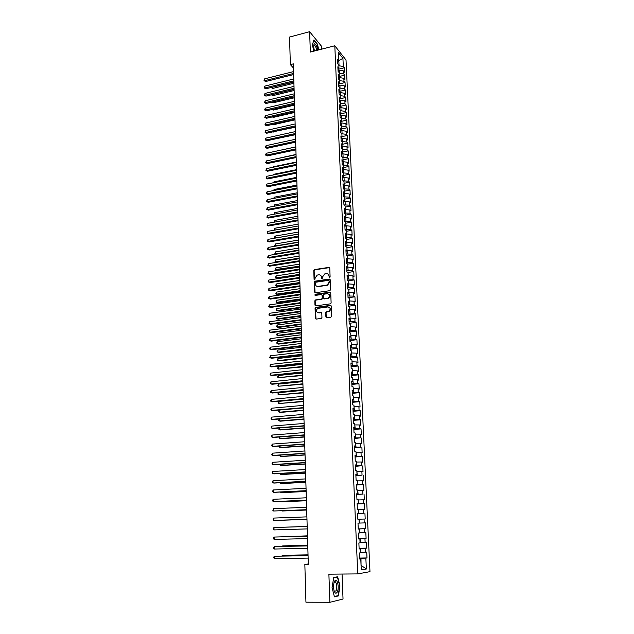 <?xml version="1.0" encoding="UTF-8"?>
<svg xmlns="http://www.w3.org/2000/svg" width="634" height="634" viewBox="0 0 634 634"><rect width="100%" height="100%" fill="white"/><g stroke="black" fill="none" stroke-linecap="round" stroke-linejoin="round"><path stroke-width="0.95" d="M329.561 277.644L330.108 276.971L329.759 268.071L328.919 267.366L314.432 269.593L313.775 270.52L314.076 279.356L314.757 279.832L315.153 278.049L317.198 275.093L318.807 274.815C320.36 274.744 321.248 275.505 321.462 277.106L321.501 278.255L322.183 278.73L322.579 276.931L324.624 273.975L326.256 273.69C327.818 273.619 328.713 274.379 328.935 275.988L329.561 277.644M325.892 316.992L326.74 317.737L330.853 317.206L331.637 316.239L331.241 306.127L330.401 305.382L315.637 307.411L315.066 308.314L315.415 318.355L316.247 319.1L321.414 318.395L321.953 317.499L321.803 313.188L320.962 312.435L318.522 312.76C315.898 311.952 315.653 310.494 317.793 308.37L327.944 306.919C330.576 307.696 330.837 309.162 328.737 311.31L326.28 311.769L325.733 312.665L325.892 316.992L326.486 317.729M308.306 563.967L304.843 564.434L308.322 564.387L293.328 63.86L290.348 64.613L293.455 67.981M304.843 564.434L305.945 602.197L329.886 602.3L343.034 599.043L342.059 574.047M321.517 49.19L321.398 46.116L309.622 31.7L310.343 52.059L334.807 45.767L357.75 573.905L328.887 574.166L329.886 602.3M309.622 31.7L289.556 37.057L290.348 64.613M329.831 290.681L330.607 289.722L330.219 279.768L329.379 279.047L314.939 281.179L314.171 282.13L314.512 292.02L315.344 292.742L329.831 290.681M330.726 292.892L331.122 302.925L330.552 303.829L315.795 305.873L314.963 305.136L314.813 300.865L315.399 299.961L321.644 299.042L322.231 298.131L322.12 295.301L321.287 294.572L315.193 295.428L315.027 294.279L329.886 292.163L330.726 292.892M334.807 45.767L346.021 60.008L369.979 571.646L357.75 573.905M338.96 68.131L337.977 69.336L344.365 67.775L343.303 66.459L342.931 58.36L338.263 52.464L338.627 60.65L337.534 59.295L337.732 63.788L338.825 65.136L338.96 68.131L337.859 66.792L338.065 71.309L339.158 72.633L339.293 75.644L338.191 74.329L338.397 78.862L339.491 80.177L339.626 83.197L338.524 81.897L338.73 86.462L339.832 87.746L339.967 90.789L338.865 89.505L339.063 94.086L340.165 95.362L340.307 98.413L339.198 97.153L339.404 101.757L340.506 103.001L340.648 106.076L339.539 104.832L339.745 109.46L340.846 110.688L340.989 113.771L339.879 112.551L340.086 117.203L341.195 118.407L341.33 121.506L340.22 120.309L340.426 124.985L341.536 126.166L341.678 129.281L340.569 128.108L340.775 132.799L341.885 133.964L342.027 137.095L340.91 135.938L341.124 140.653L342.233 141.802L342.376 144.94L341.258 143.807L341.472 148.554L342.582 149.672L342.725 152.834L341.607 151.716L341.821 156.487L342.931 157.581L343.073 160.759L341.956 159.665L342.17 164.46L343.287 165.537L343.43 168.723L342.312 167.661L342.526 172.472L343.644 173.526L343.786 176.735L342.669 175.689L342.883 180.524L344 181.554L344.143 184.779L343.018 183.757L343.24 188.615L344.357 189.621L344.5 192.863L343.382 191.864L343.596 196.746L344.722 197.737L344.864 200.986L343.739 200.011L343.953 204.917L345.078 205.884L345.229 209.157L344.103 208.198L344.317 213.135L345.443 214.07L345.593 217.359L344.46 216.432L344.682 221.393L345.807 222.304L345.958 225.609L344.825 224.705L345.047 229.69L346.18 230.578L346.33 233.898L345.197 233.019L345.419 238.027L346.552 238.891L346.695 242.228L345.562 241.372L345.784 246.404L346.917 247.252L347.067 250.604L345.934 249.772L346.156 254.828L347.297 255.653L347.44 259.021L346.307 258.212L346.529 263.3L347.67 264.093L347.82 267.477L346.679 266.692L346.909 271.804L348.042 272.572L348.201 275.98L347.06 275.219L347.281 280.363L348.423 281.1L348.573 284.523L347.432 283.794L347.662 288.961L348.803 289.675L348.962 293.114L347.812 292.409L348.042 297.6L349.191 298.289L349.342 301.744L348.201 301.071L348.431 306.285L349.572 306.951L349.73 310.422L348.581 309.772L348.811 315.019L349.96 315.653L350.119 319.148L348.969 318.522L349.199 323.792L350.348 324.402L350.507 327.913L349.358 327.318L349.588 332.612L350.737 333.199L350.895 336.725L349.746 336.155L349.984 341.48L351.133 342.035L351.291 345.585L350.134 345.047L350.372 350.396L351.529 350.927L351.688 354.493L350.531 353.978L350.768 359.359L351.925 359.858L352.084 363.44L350.927 362.957L351.165 368.362L352.322 368.837L352.488 372.443L351.323 371.984L351.569 377.42L352.726 377.864L352.884 381.486L351.727 381.058L351.965 386.526L353.13 386.938L353.289 390.576L352.132 390.179L352.369 395.671L353.534 396.06L353.701 399.721L352.536 399.349L352.773 404.872L353.938 405.229L354.105 408.906L352.94 408.565L353.186 414.121L354.351 414.446L354.517 418.147L353.352 417.838L353.598 423.425L354.763 423.718L354.929 427.435L353.764 427.157L354.01 432.768L355.175 433.03L355.341 436.771L354.176 436.525L354.422 442.167L355.595 442.397L355.761 446.162L354.588 445.94L354.842 451.614L356.015 451.812L356.181 455.6L355.008 455.41L355.262 461.116L356.435 461.283L356.601 465.087L355.428 464.928L355.682 470.666L356.855 470.8L357.029 474.628L355.848 474.501L356.102 480.271L357.283 480.374L357.449 484.217L356.276 484.122L356.53 489.924L357.711 489.995L357.885 493.862L356.704 493.799L356.958 499.632L358.139 499.671L358.313 503.554L357.132 503.531L357.386 509.395L358.575 509.395L358.749 513.302L357.56 513.31L357.822 519.206L359.01 519.175L359.185 523.105L357.996 523.145L358.258 529.073L359.446 529.01L359.621 532.956L358.432 533.035L358.693 538.995L359.882 538.9L360.057 542.87L358.868 542.981L359.137 548.973L360.326 548.838L360.5 552.832L359.312 552.983L359.581 559.006L360.77 558.839L359.565 558.768M344.365 67.775L344.563 72.197L343.509 70.889L343.644 73.853L339.182 73.179M338.437 76.674L344.706 75.153L343.644 73.853M344.706 75.153L344.912 79.599L343.842 78.307L343.985 81.287L339.515 80.621M338.928 84.029L345.047 82.563L343.985 81.287M345.047 82.563L345.253 87.032L344.191 85.764L344.325 88.752L339.848 88.102M339.42 91.415L345.387 90.012L344.325 88.752M345.387 90.012L345.593 94.498L344.531 93.253L344.666 96.257L340.181 95.615M339.927 98.841L345.736 97.493L344.666 96.257M345.736 97.493L345.942 102.003L344.872 100.774L345.015 103.794L340.513 103.168M340.442 106.306L346.085 105.014L345.015 103.794M346.085 105.014L346.291 109.547L345.221 108.335L345.364 111.37L340.854 110.752M340.965 113.795L346.433 112.567L345.364 111.37M346.433 112.567L346.639 117.116L345.57 115.927L345.712 118.978L341.163 118.384M341.322 121.363L346.782 120.159L345.712 118.978M346.782 120.159L346.996 124.732L345.918 123.567L346.061 126.626L341.433 126.055M341.663 128.979L347.131 127.783L346.061 126.626M347.131 127.783L347.345 132.379L346.275 131.23L346.41 134.313L341.694 133.766M342.003 136.619L347.487 135.446L346.41 134.313M347.487 135.446L347.701 140.066L346.624 138.941L346.766 142.032L341.964 141.517M342.344 144.306L347.844 143.149L346.766 142.032M347.844 143.149L348.058 147.785L346.98 146.684L347.123 149.79L342.217 149.307M342.685 152.025L348.201 150.884L347.123 149.79M348.201 150.884L348.415 155.544L347.337 154.458L347.48 157.581L342.479 157.137M343.034 159.784L348.557 158.658L347.48 157.581M348.557 158.658L348.779 163.342L347.694 162.28L347.836 165.419L342.732 164.998M343.382 167.574L348.922 166.473L347.836 165.419M348.922 166.473L349.136 171.18L348.058 170.134L348.201 173.288L342.978 172.9M343.723 175.412L349.286 174.318L348.201 173.288M349.286 174.318L349.5 179.05L348.415 178.027L348.565 181.197L343.224 180.841M344.08 183.281L349.643 182.212L348.565 181.197M349.643 182.212L349.865 186.959L348.779 185.96L348.93 189.146L343.469 188.821M344.428 191.183L350.016 190.137L348.93 189.146M350.016 190.137L350.23 194.907L349.144 193.933L349.294 197.134L343.707 196.841M344.785 199.131L350.38 198.101L349.294 197.134M350.38 198.101L350.602 202.896L349.516 201.945L349.659 205.162L343.953 204.901M345.134 207.12L350.753 206.105L349.659 205.162M350.753 206.105L350.974 210.924L349.881 209.997L350.031 213.222L344.31 212.976M345.49 215.14L351.125 214.149L350.031 213.222M351.125 214.149L351.347 218.992L350.253 218.088L350.404 221.329L344.666 221.092M345.855 223.208L351.498 222.233L350.404 221.329M351.498 222.233L351.719 227.099L350.626 226.211L350.776 229.476L345.031 229.254M346.212 231.315L351.87 230.356L350.776 229.476M351.87 230.356L352.1 235.246L351.006 234.382L351.157 237.663L345.387 237.449M346.576 239.454L352.25 238.519L351.157 237.663M352.25 238.519L352.472 243.432L351.379 242.592L351.529 245.889L345.752 245.683M346.941 247.64L352.623 246.721L351.529 245.889M352.623 246.721L352.853 251.658L351.759 250.85L351.91 254.163L346.116 253.965M347.305 255.867L353.003 254.963L351.91 254.163M353.003 254.963L353.233 259.932L352.139 259.14L352.29 262.468L346.489 262.286M347.67 264.132L353.392 263.253L352.29 262.468M353.392 263.253L353.621 268.237L352.52 267.477L352.67 270.821L346.853 270.647M347.876 272.462L353.772 271.574L352.67 270.821M353.772 271.574L354.002 276.59L352.9 275.853L353.059 279.214L347.226 279.055M348.018 280.838L354.16 279.943L353.059 279.214M354.16 279.943L354.39 284.983L353.289 284.27L353.447 287.646L347.598 287.503M348.153 289.262L354.549 288.359L353.447 287.646M354.549 288.359L354.778 293.423L353.677 292.726L353.835 296.126L347.971 295.991M348.256 297.726L354.937 296.807L353.835 296.126M354.937 296.807L355.175 301.903L354.065 301.229L354.224 304.645L348.351 304.526M348.423 306.23L355.333 305.303L354.224 304.645M355.333 305.303L355.571 310.422L354.461 309.78L354.62 313.212L348.732 313.101M348.803 314.741L355.722 313.838L354.62 313.212M355.722 313.838L355.959 318.981L354.858 318.371L355.008 321.818L349.112 321.723M349.175 323.3L356.118 322.421L355.008 321.818M356.118 322.421L356.363 327.596L355.246 327.001L355.412 330.472L349.493 330.385M349.556 331.899L356.522 331.051L355.412 330.472M356.522 331.051L356.76 336.242L355.65 335.679L355.809 339.166L349.873 339.095M349.936 340.537L356.918 339.713L355.809 339.166M356.918 339.713L357.164 344.936L356.046 344.405L356.205 347.907L350.261 347.844M350.325 349.223L357.322 348.431L356.205 347.907M357.322 348.431L357.568 353.677L356.451 353.17L356.609 356.688L350.65 356.641M350.705 357.956L357.727 357.188L356.609 356.688M357.727 357.188L357.972 362.466L356.855 361.982L357.013 365.517L351.038 365.485M351.093 366.737L358.131 365.992L357.013 365.517M358.131 365.992L358.376 371.294L357.259 370.842L357.425 374.393L351.434 374.377M351.482 375.558L358.543 374.837L357.425 374.393M358.543 374.837L358.789 380.17L357.671 379.742L357.83 383.316L351.822 383.308M351.878 384.418L358.955 383.736L357.83 383.316M358.955 383.736L359.201 389.094L358.075 388.697L358.242 392.287L352.219 392.295M352.266 393.334L359.367 392.676L358.242 392.287M359.367 392.676L359.613 398.057L358.487 397.692L358.654 401.298L352.623 401.322M352.662 402.289L359.779 401.663L358.654 401.298M359.779 401.663L360.033 407.076L358.907 406.735L359.074 410.364L353.019 410.396M353.059 411.3L360.199 410.689L359.074 410.364M360.199 410.689L360.445 416.134L359.319 415.825L359.494 419.47L353.423 419.518M353.463 420.35L360.619 419.771L359.494 419.47M360.619 419.771L360.873 425.248L359.74 424.962L359.914 428.632L353.827 428.687M353.859 429.448L361.039 428.901L359.914 428.632M361.039 428.901L361.293 434.401L360.16 434.147L360.334 437.832L354.232 437.912M354.263 438.593L360.334 437.832M361.459 438.078L361.721 443.602L360.587 443.38L360.754 447.089L354.644 447.176M354.668 447.786L360.754 447.089M361.887 447.303L362.141 452.858L361.015 452.668L361.182 456.393L355.056 456.496M355.08 457.027L361.182 456.393M362.315 456.575L362.577 462.162L361.443 461.996L361.61 465.744L355.468 465.863M355.492 466.323L361.61 465.744M362.743 465.895L363.005 471.514L361.871 471.379L362.046 475.143L355.88 475.278M355.904 475.659L362.046 475.143M363.179 475.262L363.44 480.913L362.299 480.81L362.474 484.598L356.3 484.748M356.316 485.05L362.474 484.598M363.615 484.685L363.876 490.359L362.735 490.296L362.91 494.1L356.72 494.266M356.728 494.488L362.91 494.1M364.051 494.155L364.312 499.861L363.171 499.83L363.353 503.658L357.14 503.832M357.148 503.982L363.353 503.658M364.495 503.673L364.756 509.411L363.615 509.411L363.789 513.263L357.568 513.453M357.568 513.524L363.789 513.263M364.93 513.247L365.2 519.016L364.059 519.048L364.233 522.915L359.177 523.09M358.25 528.891L365.644 528.669L365.374 522.876L364.233 522.915M365.644 528.669L364.502 528.732L364.677 532.623L359.613 532.814M358.678 538.567L366.095 538.377L365.826 532.552L364.677 532.623M366.095 538.377L364.946 538.472L365.129 542.387L360.049 542.601M359.106 548.291L366.547 548.141L366.27 542.276L365.129 542.387M366.547 548.141L365.398 548.267L365.58 552.198L360.484 552.436M359.533 558.071L366.999 557.952L366.721 552.056L365.58 552.198M366.999 557.952L365.85 558.11L366.349 569.007L361.261 569.895L360.77 558.839M360.326 548.838L359.129 548.798M361.055 565.298L360.976 558.356L359.549 558.38M365.85 558.11L360.976 558.356M366.349 569.007L361.055 565.338M359.882 538.9L358.693 538.884M360.714 552.428L360.532 548.489L359.113 548.521M365.398 548.267L360.532 548.489M359.446 529.01L358.258 529.025M360.271 542.593L360.096 538.67L358.685 538.71M364.946 538.472L360.096 538.67M359.835 532.806L359.668 528.914L358.25 528.954M364.502 528.732L359.668 528.914M358.749 513.302L357.56 513.366M359.407 523.082L359.01 519.206M364.059 519.048L359.232 519.198M358.313 503.554L357.132 503.65M358.971 513.397L358.582 509.554M363.615 509.411L358.804 509.546M357.885 493.862L356.712 493.981M358.543 503.776L358.155 499.949M363.171 499.83L358.376 499.941M357.449 484.217L356.284 484.36M358.123 494.203L357.727 490.391M362.735 490.296L357.948 490.383M357.029 474.628L355.864 474.803M357.695 484.677L357.307 480.889M362.299 480.81L357.528 480.881M356.601 465.087L355.444 465.285M357.275 475.207L356.887 471.442M361.871 471.379L357.108 471.427M356.181 455.6L355.024 455.83M356.855 465.784L356.466 462.035M361.443 461.996L356.688 462.027M355.761 446.162L354.612 446.415M356.435 456.409L356.054 452.684M361.015 452.668L356.268 452.676M355.341 436.771L354.2 437.056M356.023 447.081L355.634 443.388M360.587 443.38L355.856 443.372M354.929 427.435L353.788 427.744M355.611 437.809L355.23 434.131M360.16 434.147L355.444 434.116M354.517 418.147L353.376 418.48M355.198 428.584L354.818 424.923M359.74 424.962L355.032 424.907M354.105 408.906L352.972 409.271M354.786 419.407L354.414 415.769M359.319 415.825L354.628 415.753M353.701 399.721L352.567 400.109M354.382 410.277L354.01 406.663M358.907 406.735L354.224 406.64M353.289 390.576L352.163 390.988M353.978 401.203L353.606 397.597M358.487 397.692L353.82 397.581M352.884 381.486L351.767 381.922M353.574 392.169L353.201 388.587M358.075 388.697L353.415 388.563M352.488 372.443L351.363 372.903M353.178 383.182L352.805 379.615M357.671 379.742L353.019 379.6M352.084 363.44L350.974 363.924M352.781 374.234L352.409 370.7M357.259 370.842L352.623 370.676M351.688 354.493L350.578 355M352.385 365.342L352.013 361.824M356.855 361.982L352.227 361.8M351.291 345.585L350.182 346.116M351.989 356.498L351.616 352.995M356.451 353.17L351.83 352.972M350.895 336.725L349.794 337.28M351.601 347.694L351.228 344.207M356.046 344.405L351.442 344.183M350.507 327.913L349.405 328.491M351.204 338.936L350.84 335.465M355.65 335.679L351.054 335.441M350.119 319.148L349.025 319.75M350.824 330.219L350.451 326.772M355.246 327.001L350.665 326.748M349.73 310.422L348.637 311.048M350.436 321.549L350.071 318.125M354.858 318.371L350.277 318.094M349.342 301.744L348.256 302.394M350.047 312.927L349.691 309.519M354.461 309.78L349.897 309.487M348.962 293.114L347.876 293.78M349.667 304.344L349.31 300.952M354.065 301.229L349.516 300.928M348.573 284.523L347.495 285.213M349.286 295.809L348.93 292.433M353.677 292.726L349.136 292.409M348.201 275.98L347.123 276.693M348.914 287.313L348.549 283.961M353.289 284.27L348.763 283.929M347.82 267.477L346.75 268.214M348.534 278.865L348.177 275.521M352.9 275.853L348.383 275.497M347.44 259.021L346.378 259.774M348.161 270.456L347.804 267.136M352.52 267.477L348.011 267.104M347.067 250.604L346.005 251.381M347.789 262.088L347.432 258.783M352.139 259.14L347.638 258.751M346.695 242.228L345.633 243.028M347.416 253.758L347.06 250.478M351.759 250.85L347.266 250.438M346.33 233.898L345.268 234.715M347.052 245.477L346.695 242.204M351.379 242.592L346.901 242.172M345.958 225.609L344.904 226.449M346.679 237.235L346.188 234.009M351.006 234.382L346.536 233.946M345.593 217.359L344.539 218.215M346.315 229.032L346.172 225.759L345.657 225.847M350.626 226.211L346.172 225.759M345.229 209.157L344.183 210.028M345.95 220.87L345.807 217.621L345.134 217.731M350.253 218.088L345.807 217.621M344.864 200.986L343.818 201.881M345.593 212.747L345.451 209.513L344.627 209.656M349.881 209.997L345.451 209.513M344.5 192.863L343.462 193.782M345.229 204.671L345.086 201.446L344.127 201.62M349.516 201.945L345.086 201.446M344.143 184.779L343.105 185.714M344.872 196.627L344.73 193.418L343.636 193.624M349.144 193.933L344.73 193.418M343.786 176.735L342.756 177.686M344.516 188.623L344.373 185.437L343.16 185.667M348.779 185.96L344.373 185.437M343.43 168.723L342.4 169.698M344.167 180.658L344.024 177.488L342.756 177.734M348.415 178.027L344.024 177.488M343.073 160.759L342.051 161.749M343.81 172.733L343.668 169.579L342.408 169.825M348.058 170.134L343.668 169.579M342.725 152.834L341.702 153.84M343.462 164.848L343.319 161.71L342.059 161.963M347.694 162.28L343.319 161.71M342.376 144.94L341.354 145.971M343.113 157.002L342.97 153.872L341.718 154.133M347.337 154.458L342.97 153.872M342.027 137.095L341.013 138.141M342.764 149.196L342.622 146.082L341.369 146.343M346.98 146.684L342.622 146.082M341.678 129.281L340.664 130.35M342.415 141.422L342.281 138.323L341.029 138.592M346.624 138.941L342.281 138.323M341.33 121.506L340.323 122.592M342.075 133.687L341.932 130.604L340.688 130.873M346.275 131.23L341.932 130.604M340.989 113.771L339.983 114.873M341.726 125.992L341.591 122.925L340.347 123.194M345.918 123.567L341.591 122.925M340.648 106.076L339.642 107.194M341.385 118.328L341.25 115.277L340.014 115.554M345.57 115.927L341.25 115.277M340.307 98.413L339.309 99.546M341.052 110.704L340.918 107.669L339.673 107.946M345.221 108.335L340.918 107.669M339.967 90.789L338.968 91.938M340.712 103.12L340.577 100.093L339.341 100.378M344.872 100.774L340.577 100.093M339.626 83.197L338.635 84.37M340.379 95.568L340.244 92.556L339.008 92.849M344.531 93.253L340.244 92.556M339.293 75.644L338.302 76.833M340.038 88.055L339.911 85.059L338.683 85.352M344.191 85.764L339.911 85.059M339.705 80.573L339.578 77.594L338.35 77.887M343.842 78.307L339.578 77.594M338.627 60.65L337.645 61.87M339.38 73.132L339.245 70.16L338.025 70.461M343.509 70.889L339.245 70.16M343.303 66.459L338.857 65.77M339.047 65.722L338.818 60.555L342.931 58.36M318.743 49.904L317.483 44.229L313.933 39.918L312.388 44.768L313.822 51.164M337.66 576.774L333.722 577.495L332.065 587.567L334.435 596.848L338.39 595.912L339.967 585.911L337.66 576.774M329.411 277.644L329.268 276.202L328.016 274.126M320.527 275.235L321.803 277.312L321.937 278.754M329.585 267.603L314.781 269.815L314.123 270.734L314.519 279.863M330.021 279.269L315.146 281.425L314.527 282.336L315.074 292.734M329.117 280.854L328.531 280.355L315.859 282.217L315.36 284.103C315.573 285.704 316.453 286.473 318.014 286.409L327.215 285.015L329.165 282.075L329.022 280.561M316.691 286.219L318.014 286.409M329.458 281.068L329.506 282.288L327.556 285.221L318.363 286.616M321.906 294.778L322.468 295.499L322.571 298.329L321.993 299.232L315.938 300.096L315.169 301.055L315.542 305.865M330.52 292.377L315.502 294.445L315.074 295.436M327.572 298.242L328.103 298.099C330.29 295.975 330.052 294.509 327.398 293.708L323.839 294.231L323.253 295.143L323.356 297.98L324.196 298.709L328.444 298.289C330.33 296.886 330.457 295.468 328.832 294.057M327.913 298.44L324.537 298.907M329.323 307.236C330.996 308.607 330.908 310.026 329.078 311.492L326.621 311.952L326.074 312.847L326.233 317.166M317.547 312.649L318.522 312.76M321.557 312.625L318.87 312.942M331.011 305.588L315.986 307.601L315.423 308.496L316.017 319.1M335.283 581.877L334.982 580.673M336.939 595.912L338.39 595.912M271.78 87.341L272.652 88.459L293.907 83.268M272.652 88.459L271.106 87.547L293.875 82.198M293.613 73.449L264.719 80.645L264.679 78.822L293.558 71.602M293.645 74.558L265.614 81.524L264.037 80.597L264.679 78.822M265.614 81.524L264.037 80.597M271.946 94.672L272.818 95.647L294.128 90.511M271.574 94.767L294.097 89.457M272.818 95.647L271.352 94.815M272.129 102.042L272.985 102.859L294.342 97.794M272.985 102.859L271.645 102.161M293.835 80.827L264.869 87.944L264.83 86.113L293.78 78.981M293.867 81.929L265.765 88.808L264.188 87.88L264.83 86.113M265.765 88.808L264.188 87.88M294.057 88.253L265.02 95.274L264.98 93.436L294.002 86.39M294.089 89.331L265.923 96.13L264.338 95.203L264.98 93.436M265.923 96.13L264.338 95.203M317.753 50.157C317.024 46.322 315.986 44.19 314.638 43.77L314.012 44.372C313.521 45.941 313.711 48.144 314.567 50.974M316.659 50.435C316.279 47.907 315.605 46.211 314.623 45.347L313.743 45.775M312.396 44.8L313.846 40.235L317.285 44.42L318.522 49.959M337.24 592.093C339.404 588.233 337.447 577.939 335.053 580.593L334.522 581.354C333.476 583.803 333.286 586.767 333.952 590.23C334.895 593.424 335.996 594.042 337.24 592.093M334.078 590.706L334.546 591.387L336.115 590.793C337.185 587.417 337.019 584.516 335.6 582.091L334.451 582.091L333.991 582.781M333.674 577.772L337.439 577.083L339.673 585.935L338.144 595.627L334.348 596.515M335.917 577.099L337.439 577.083M272.422 109.42L273.151 110.11L294.564 105.101M271.946 109.539L273.151 110.11M272.715 116.83L273.325 117.393L294.786 112.448M273.325 117.393L272.335 116.925M294.279 95.702L265.171 102.637L265.131 100.798L294.224 93.84M294.311 96.772L266.074 103.485L264.489 102.565L265.131 100.798M266.074 103.485L264.489 102.565M294.509 103.191L265.329 110.039L265.289 108.184L294.453 101.321M294.541 104.245L266.232 110.871L264.64 109.959L265.289 108.184M266.232 110.871L264.64 109.959M273.016 124.28L273.492 124.708L295.008 119.834M273.492 124.708L272.731 124.343M294.731 110.72L265.48 117.48L265.44 115.618L294.675 108.834M294.762 111.75L266.383 118.296L264.79 117.385L265.44 115.618M266.383 118.296L264.79 117.385M273.325 131.761L295.23 127.244M273.658 132.054L273.135 131.809M294.961 118.281L265.638 124.946L265.598 123.075L294.905 116.387M294.992 119.295L266.542 125.754L264.949 124.843L265.598 123.075M266.542 125.754L264.949 124.843M273.65 139.282L295.452 134.693M295.182 125.873L265.789 132.451L265.749 130.572L295.127 123.971M295.214 126.879L266.7 133.243L265.099 132.34L265.749 130.572M266.7 133.243L265.099 132.34M273.975 146.826L295.674 142.182M295.412 133.512L265.947 139.995L265.908 138.109L295.357 131.595M295.444 134.495L266.859 140.772L265.258 139.868L265.908 138.109M266.859 140.772L265.258 139.868M295.816 146.882L273.254 151.772M295.642 141.176L266.106 147.571L266.066 145.669L295.587 139.258M295.674 142.143L267.017 148.332L265.408 147.437L266.066 145.669M267.017 148.332L265.408 147.437M296.038 154.442L273.428 159.435M295.872 148.887L266.264 155.179L266.225 153.277L295.816 146.953M295.904 149.838L267.176 155.932L265.567 155.037L266.225 153.277M267.176 155.932L265.567 155.037M296.268 162.042L273.595 166.718L273.603 167.138M273.262 167.21L273.595 166.718M296.11 156.63L266.423 162.835L266.383 160.917L296.046 154.688M296.133 157.565L267.334 163.564L265.725 162.676L266.383 160.917M267.334 163.564L265.725 162.676M296.498 169.674L273.769 174.287L273.785 174.873M273.294 174.968L273.769 174.287M296.34 164.412L266.581 170.514L266.542 168.589L296.284 162.463M296.371 165.323L267.5 171.235L265.876 170.356L266.542 168.589M267.5 171.235L265.876 170.356M296.728 177.346L273.943 181.879L273.959 182.64M273.325 182.766L273.943 181.879M296.577 172.226L266.74 178.241L266.7 176.307L296.514 170.269M296.601 173.122L267.659 178.939L266.034 178.067L266.7 176.307M267.659 178.939L266.034 178.067M296.958 185.057L274.118 189.511L274.142 190.454M273.444 190.588L274.118 189.511M296.807 180.088L266.898 186L266.859 184.05L296.752 178.114M296.839 180.967L267.825 186.689L266.193 185.81L266.859 184.05M267.825 186.689L266.193 185.81M297.188 192.799L274.292 197.182L274.324 198.299M273.626 198.434L274.292 197.182M297.045 187.981L267.065 193.79L267.025 191.84L296.989 186M297.069 188.837L267.984 194.464L266.359 193.6L267.025 191.84M267.984 194.464L266.359 193.6M297.425 200.574L274.474 204.885L274.498 206.185M273.801 206.319L274.474 204.885M297.283 195.914L267.223 201.628L267.183 199.662L297.227 193.925M297.306 196.754L268.15 202.286L266.518 201.422L267.183 199.662M268.15 202.286L266.518 201.422M297.655 208.396L274.649 212.628L274.68 214.11M273.983 214.237L274.649 212.628M297.52 203.886L267.389 209.497L267.35 207.524L297.465 201.889M297.544 204.711L268.317 210.139L266.676 209.283L267.35 207.524M268.317 210.139L266.676 209.283M297.893 216.249L274.823 220.402L274.863 222.074M274.245 222.185L274.823 220.402M297.766 211.899L267.548 217.407L267.508 215.425L297.703 209.894M297.79 212.699L268.483 218.033L266.843 217.177L267.508 215.425M268.483 218.033L266.843 217.177M298.131 224.143L275.005 228.216L275.045 230.071M274.649 230.142L274.324 229.151L275.005 228.216M274.839 230.11L274.34 229.936M298.004 219.943L267.714 225.347L267.675 223.358L297.94 217.93M298.028 220.735L268.65 225.966L267.001 225.11L267.675 223.358M268.65 225.966L267.001 225.11M298.368 232.068L275.188 236.07L275.227 238.043L298.424 234.057M275.108 238.13L274.498 237.005L275.188 236.07M274.514 237.79L275.314 238.099M298.249 228.034L267.881 233.336L267.841 231.339L298.186 226.013M298.265 228.803L268.816 233.93L267.168 233.09L267.841 231.339M268.816 233.93L267.168 233.09M298.606 240.04L275.37 243.963L275.41 245.937L298.662 242.037M275.6 246.158L274.696 245.675L275.37 243.963M274.696 245.675L275.727 246.135M298.487 236.165L268.047 241.364L268.008 239.351L298.432 234.128M298.511 236.91L268.982 241.942L267.326 241.102L268.008 239.351M268.982 241.942L267.326 241.102M298.844 248.045L275.544 251.888L275.592 253.877L298.907 250.05M276.091 254.226L274.879 253.6L275.544 251.888M274.879 253.6L276.162 254.218M298.733 244.336L268.214 249.424L268.174 247.403L298.669 242.291M298.757 245.065L269.149 249.986L267.493 249.154L268.174 247.403M269.149 249.986L267.493 249.154M299.089 256.088L275.727 259.853L275.774 261.85L299.145 258.109M276.59 262.333L275.061 261.565L275.727 259.853M275.061 261.565L276.606 262.333M298.979 252.546L268.38 257.523L268.341 255.494L298.915 250.485M299.002 253.251L269.323 258.078L267.659 257.245L268.341 255.494M269.323 258.078L267.659 257.245M299.327 264.172L275.917 267.857L275.956 269.862L276.868 270.377L299.406 266.859M276.868 270.377L275.235 269.569L299.391 266.201M275.235 269.569L275.917 267.857M299.224 260.796L268.554 265.67L268.507 263.625L299.169 258.727M299.248 261.485L269.49 266.201L267.825 265.377L268.507 263.625M269.49 266.201L267.825 265.377M299.573 272.295L276.099 275.901L276.147 277.914L277.058 278.413L299.652 274.974M277.058 278.413L275.425 277.605L276.147 277.914L299.636 274.34M275.425 277.605L276.099 275.901M299.478 269.085L268.721 273.848L268.681 271.804L299.414 267.009M299.494 269.759L269.664 274.363L267.992 273.547L268.681 271.804M269.664 274.363L267.992 273.547M299.819 280.466L276.281 283.977L276.329 286.005L277.24 286.489L299.898 283.129M277.24 286.489L275.608 285.688L276.329 286.005L299.874 282.51M275.608 285.688L276.281 283.977M299.724 277.423L268.887 282.075L268.848 280.014L299.66 275.33M299.747 278.072L269.838 282.574L268.166 281.758L268.848 280.014M269.838 282.574L268.166 281.758M300.064 288.668L276.472 292.1L276.519 294.136L277.43 294.596L300.144 291.323M277.43 294.596L275.79 293.804L276.519 294.136L300.128 290.721M275.79 293.804L276.472 292.1M299.977 285.799L269.062 290.332L269.022 288.264L299.914 283.699M299.993 286.425L270.005 290.816L268.333 290.007L269.022 288.264M270.005 290.816L268.333 290.007M300.31 296.91L276.654 300.254L276.701 302.299L277.621 302.751L300.389 299.557M277.621 302.751L275.972 301.966L276.701 302.299L300.373 298.979M275.972 301.966L276.654 300.254M300.231 294.216L269.236 298.638L269.188 296.561L300.167 292.108M300.247 294.818L270.179 299.105L268.499 298.297L269.188 296.561M270.179 299.105L268.499 298.297M300.556 305.192L276.844 308.457L276.892 310.509L277.811 310.945L300.635 307.831M276.844 308.457L276.139 309.337L276.162 310.161L276.892 310.509L300.619 307.276M300.484 302.672L269.41 306.983L269.363 304.891L300.421 300.556M300.5 303.258L270.353 307.435L268.673 306.634L269.363 304.891M300.809 313.521L277.034 316.691L277.082 318.759L278.001 319.179L300.888 316.152M277.034 316.691L276.345 318.395L277.082 318.759L300.873 315.605M300.738 311.175L269.585 315.367L269.537 313.267L300.674 309.043M300.754 311.738L270.536 315.803L268.848 315.003L269.537 313.267M301.055 321.89L277.224 324.973L277.272 327.049L278.191 327.445L301.134 324.505M277.224 324.973L276.535 326.676L277.272 327.049L301.118 323.982M300.992 319.718L269.759 323.8L269.712 321.684L300.928 317.579M301.007 320.265L270.71 324.212L269.014 323.419L269.712 321.684M301.308 330.298L277.415 333.294L277.462 335.378L278.381 335.758L301.388 332.905M277.415 333.294L276.701 334.158L276.725 334.99L277.462 335.378L301.372 332.406M301.253 328.309L269.933 332.264L269.886 330.148L301.182 326.153M301.269 328.832L270.884 332.66L269.188 331.875L269.886 330.148M301.562 338.746L277.605 341.655L277.652 343.747L278.58 344.111L301.641 341.346M277.605 341.655L276.892 342.511L276.915 343.351L277.652 343.747L301.625 340.862M301.507 336.939L270.108 340.783L270.06 338.643L301.443 334.776M301.522 337.439L271.067 341.155L269.363 340.379L270.06 338.643M301.816 347.234L277.795 350.055L277.843 352.163L278.77 352.512L301.895 349.825M277.795 350.055L277.082 350.911L277.106 351.751L277.843 352.163L301.879 349.366M301.768 345.617L270.282 349.334L270.243 347.194L301.705 343.438M301.784 346.093L271.241 349.691L269.537 348.922L270.243 347.194M302.069 355.769L277.993 358.495L278.041 360.619L278.968 360.944L302.149 358.345M277.993 358.495L277.296 360.191L278.041 360.619L302.141 357.909M302.03 354.335L270.464 357.933L270.417 355.777L301.966 352.147M302.046 354.786L271.423 358.273L269.719 357.505L270.417 355.777M302.331 364.344L278.183 366.983L278.231 369.115L302.41 366.912M278.183 366.983L277.486 368.679L278.231 369.115L302.394 366.5M302.291 363.1L270.639 366.571L270.599 364.407L302.228 360.904M302.307 363.536L271.606 366.896L269.894 366.135L270.599 364.407M302.584 372.966L278.381 375.51L278.429 377.65L302.664 375.526M278.381 375.51L277.66 376.35L277.684 377.198L278.429 377.65L302.656 375.13M302.553 371.912L270.821 375.257L270.773 373.085L302.489 369.701M302.569 372.317L271.788 375.558L270.068 374.805L270.773 373.085M302.846 381.628L278.58 384.077L278.627 386.225L302.925 384.172M278.58 384.077L277.874 385.765L278.627 386.225L302.909 383.8M302.822 380.765L271.003 383.99L270.956 381.803L302.751 378.546M302.83 381.153L271.97 384.275L270.25 383.522L270.956 381.803M303.107 390.338L278.778 392.692L278.825 394.855L303.187 392.874M278.778 392.692L278.049 393.516L278.072 394.38L278.825 394.855L303.171 392.525M303.092 389.664L271.186 392.763L271.138 390.56L303.02 387.437M303.1 390.029L272.152 393.025L270.433 392.28L271.138 390.56M303.369 399.087L278.976 401.346L279.023 403.517L303.448 401.607M278.976 401.346L278.247 402.162L278.271 403.034L279.023 403.517L303.432 401.282M303.353 398.612L271.368 401.576L271.32 399.372L303.29 396.369M303.369 398.952L272.343 401.821L270.607 401.084L271.32 399.372M279.174 410.079L279.222 412.227L280.165 412.449L303.71 410.396M279.134 410.087L278.469 411.728L279.222 412.227L303.702 410.087M303.623 407.607L271.55 410.444L271.503 408.225L303.559 405.348M303.638 407.924L272.525 410.666L270.789 409.936L271.503 408.225M279.38 418.995L279.42 420.976L280.363 421.182L303.971 419.225M279.166 419.011L278.667 420.469L279.42 420.976L303.963 418.939M303.9 416.641L271.732 419.351L271.693 417.117L303.829 414.382M303.908 416.934L272.715 419.557L270.972 418.828L271.693 417.117M279.578 427.958L279.626 429.781L280.569 429.955L304.241 428.093M279.19 427.99L278.865 429.25L279.626 429.781L304.233 427.839M304.169 425.731L271.923 428.307L271.875 426.064L304.098 423.457M304.177 426L272.897 428.489L271.154 427.768L271.875 426.064M279.792 436.969L279.824 438.617L280.775 438.783L304.51 437.016M279.214 437.008L279.063 438.078L279.824 438.617L304.502 436.778M304.439 434.861L272.105 437.301L272.057 435.051L304.375 432.578M304.447 435.106L273.088 437.468L271.344 436.755L272.057 435.051M279.998 446.019L280.03 447.509L280.981 447.644L304.772 445.979M279.245 446.074L279.269 446.954L280.03 447.509L304.772 445.765M304.716 444.046L272.295 446.352L272.248 444.085L304.645 441.747M304.724 444.268L273.278 446.494L271.526 445.789L272.248 444.085M280.204 455.125L280.236 456.44L281.187 456.559L305.041 454.99M279.451 455.172L280.236 456.44L305.041 454.8M304.994 453.278L272.485 455.442L272.438 453.167L304.922 450.964M305.002 453.469L273.468 455.569L271.717 454.871L272.438 453.167M280.41 464.27L280.442 465.411L281.393 465.514L305.319 464.04M279.657 464.318L280.442 465.411L305.311 463.882M305.271 462.558L272.675 464.579L272.628 462.297L305.2 460.229M305.279 462.725L273.658 464.69L271.899 463.993L272.628 462.297M280.624 473.463L280.648 474.438L281.599 474.517L305.588 473.146M279.871 473.511L280.648 474.438L305.588 473.012M305.548 471.886L272.866 473.772L272.818 471.466L305.477 469.548M305.556 472.029L273.848 473.86L272.089 473.17L272.818 471.466M280.838 482.712L280.854 483.504L281.813 483.568L305.865 482.3M280.077 482.751L280.854 483.504L305.857 482.181M305.834 481.261L273.056 483.005L273.008 480.691L305.762 478.908M305.834 481.38L274.046 483.068L272.279 482.387L273.008 480.691M281.052 492L281.06 492.618L282.019 492.658L306.135 491.493M280.331 492.039L281.06 492.618L306.135 491.405M306.111 490.684L273.246 492.293L273.199 489.963L306.04 488.323M306.119 490.779L274.237 492.333L272.469 491.659L273.199 489.963M281.266 501.343L281.274 501.787L282.233 501.803L306.412 500.741M280.759 501.367L281.274 501.787L306.412 500.678M306.396 500.163L273.436 501.621L273.389 499.283L306.325 497.793M306.396 500.226L273.436 501.621L272.66 500.979L272.636 500.044L273.389 499.283M282.447 510.988L306.697 510.029L282.447 510.988M306.682 509.688L273.634 511.004L273.587 508.658L306.61 507.303M306.682 509.728L273.634 511.004L272.85 510.346L273.587 508.658M282.661 520.229L306.975 519.373L282.661 520.229M273.777 518.073L273.04 519.761L273.833 520.435L306.967 519.286L273.833 520.435L273.777 518.073L306.896 516.869M281.789 527.282L307.181 526.418L281.861 527.282M274.023 529.913L273.238 529.224L273.222 528.273L273.975 527.543L307.189 526.489L273.975 527.543L274.023 529.913L307.26 528.899M307.466 535.841L282.075 536.808M307.466 535.873L281.805 536.816M307.474 536.118L274.173 537.061L307.474 536.158M274.221 539.447L273.436 538.741L273.412 537.783L274.173 537.061L274.221 539.447L307.545 538.583M307.752 545.319L283.255 545.874L282.296 546.389M307.752 545.375L282.288 545.953L281.813 546.397M307.767 545.811L274.371 546.627L307.767 545.882M274.419 549.028L273.626 548.307L273.611 547.348L274.371 546.627L274.419 549.028L307.839 548.315M308.037 554.845L283.469 555.289L282.502 555.392L282.518 556.018M308.037 554.932L282.502 555.392L281.813 556.026M308.061 555.558L274.57 556.248L308.061 555.653M274.625 558.665L273.825 557.92L273.809 556.961L274.57 556.248L274.625 558.665L308.132 558.102M313.854 45.553L314.623 45.347M313.775 45.703L314.012 44.372M335.6 582.091L334.443 582.099L335.053 580.593"/></g></svg>
